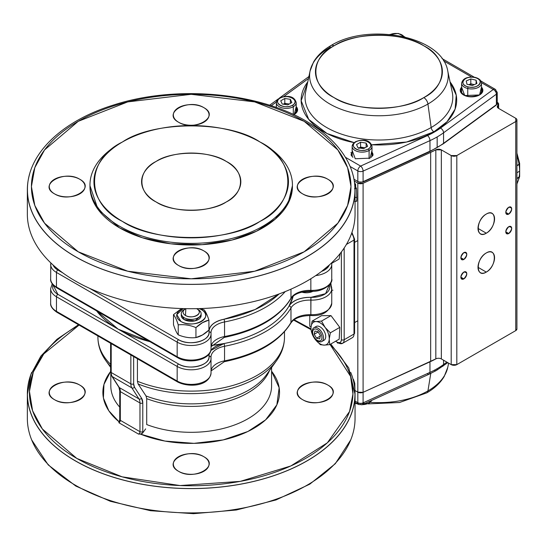 <?xml version="1.0" encoding="UTF-8"?>
<svg xmlns="http://www.w3.org/2000/svg" width="547" height="547" viewBox="0 0 547 547"><rect width="100%" height="100%" fill="white"/><g stroke="black" fill="none" stroke-linecap="round" stroke-linejoin="round"><path stroke-width="0.82" d="M226.287 161.44A49.62 28.649 180 0 1 240.824 181.7A49.62 28.649 180 0 1 210.192 208.168A49.62 28.649 180 0 1 156.114 201.959A49.62 28.649 180 0 1 141.577 181.7A49.62 28.649 180 0 1 172.209 155.232A49.62 28.649 180 0 1 226.287 161.44C210.363 150.5 172.038 150.5 156.114 161.44C137.167 170.637 137.167 192.763 156.114 201.959C172.031 212.892 210.363 212.892 226.287 201.959C245.234 192.763 245.234 170.637 226.287 161.44M140.312 434.065L142.507 433.224L142.781 431.679L142.781 402.961A1.983 1.149 180 0 1 139.97 402.961L120.319 391.618A11.911 6.879 120 0 0 119.308 387.577L138.959 398.92L131.868 387.898L112.217 376.555L119.308 387.577L138.959 398.92A11.911 6.879 -60 0 1 139.97 402.961L139.97 431.679L139.97 402.961L120.319 391.618L120.319 420.335L139.97 431.679A1.983 1.149 -60 0 1 138.569 434.113L140.312 434.065A88.327 50.994 180 0 0 247.559 431.645A88.327 50.994 180 0 0 271.585 371.249L279.161 387.734L276.857 404.828L265.61 419.857L247.88 431.494L223.162 439.918L193.987 443.35L164.934 441.067L140.312 434.065L138.569 434.113L118.918 422.769L119.007 421.758L108.839 410.811L103.417 398.038L103.944 384.459L110.617 371.495M54.515 399.672C37.531 390.674 64.184 375.283 79.78 385.088C96.764 394.086 70.105 409.484 54.515 399.672A17.866 10.311 180 0 1 49.285 392.384A17.866 10.311 180 0 1 60.314 382.852A17.866 10.311 180 0 1 79.78 385.088A17.866 10.311 180 0 1 85.011 392.384A17.866 10.311 180 0 1 73.982 401.908A17.866 10.311 180 0 1 54.515 399.672M302.621 399.672C285.637 390.674 312.296 375.283 327.885 385.088C344.87 394.086 318.21 409.484 302.621 399.672A17.866 10.311 180 0 1 297.39 392.384A17.866 10.311 180 0 1 308.419 382.852A17.866 10.311 180 0 1 327.885 385.088A17.866 10.311 180 0 1 333.116 392.384A17.866 10.311 180 0 1 322.087 401.908A17.866 10.311 180 0 1 302.621 399.672M178.568 471.295C161.584 462.297 188.236 446.899 203.833 456.711C220.817 465.709 194.158 481.1 178.568 471.295A17.866 10.311 180 0 1 173.337 464A17.866 10.311 180 0 1 184.366 454.475A17.866 10.311 180 0 1 203.833 456.711A17.866 10.311 180 0 1 209.063 464A17.866 10.311 180 0 1 198.035 473.531A17.866 10.311 180 0 1 178.568 471.295M76.812 458.42L122.131 476.834L180.066 485.551L240.29 481.374L290.84 465.955L327.366 442.803L349.54 411.494L352.945 393.97L350.572 376.363L330.039 344.453A161.768 93.393 180 0 1 290.655 466.037A161.768 93.393 180 0 1 76.812 458.42A161.768 93.393 180 0 1 79.062 325.068L43.767 353.95L33.326 372.008L29.442 391.351L32.601 410.77L42.399 429.019L76.812 458.42M311.086 329.677L293.616 320.084A161.768 93.393 180 0 1 305.588 326.34A161.768 93.393 180 0 1 311.086 329.677M54.515 193.85C70.105 203.662 96.764 188.271 79.78 179.266C64.184 169.461 37.531 184.852 54.515 193.85A17.866 10.311 180 0 1 49.285 186.561A17.866 10.311 180 0 1 60.314 177.03A17.866 10.311 180 0 1 79.78 179.266A17.866 10.311 180 0 1 85.011 186.561A17.866 10.311 180 0 1 73.982 196.086A17.866 10.311 180 0 1 54.515 193.85M178.568 122.234C194.158 132.039 220.817 116.648 203.833 107.643C188.243 97.838 161.584 113.229 178.568 122.234A17.866 10.311 180 0 1 173.337 114.938A17.866 10.311 180 0 1 184.366 105.414A17.866 10.311 180 0 1 203.833 107.643A17.866 10.311 180 0 1 209.063 114.938A17.866 10.311 180 0 1 198.035 124.47A17.866 10.311 180 0 1 178.568 122.234M302.621 193.85C318.21 203.662 344.87 188.271 327.885 179.266C312.296 169.461 285.637 184.852 302.621 193.85A17.866 10.311 180 0 1 297.39 186.561A17.866 10.311 180 0 1 308.419 177.03A17.866 10.311 180 0 1 327.885 179.266A17.866 10.311 180 0 1 333.116 186.561A17.866 10.311 180 0 1 322.087 196.086A17.866 10.311 180 0 1 302.621 193.85M178.568 265.473C194.158 275.285 220.817 259.893 203.833 250.888C188.243 241.083 161.584 256.475 178.568 265.473A17.866 10.311 180 0 1 173.337 258.184A17.866 10.311 180 0 1 184.366 248.653A17.866 10.311 180 0 1 203.833 250.888A17.866 10.311 180 0 1 209.063 258.184A17.866 10.311 180 0 1 198.035 267.709A17.866 10.311 180 0 1 178.568 265.473M89.981 185.748L98.029 209.405L119.622 227.887L142.329 237.74L170.801 243.805L202.151 244.659L232.01 240.044L256.536 231.203L275.168 219.203L288.037 203.587L292.419 185.748M78.221 251.791L44.56 223.197L34.81 205.46L31.418 186.561L34.81 167.655L44.56 149.919L78.221 121.331L127.738 101.899L191.197 94.31L254.663 101.899L304.18 121.331L337.834 149.919L347.591 167.655L350.983 186.561L347.591 205.46L337.834 223.197L304.18 251.791L254.663 271.223L191.197 278.806L127.738 271.223L78.221 251.791A159.779 92.252 180 0 1 78.221 121.331A159.779 92.252 180 0 1 304.18 121.331A159.779 92.252 180 0 1 304.18 251.791A159.779 92.252 180 0 1 78.221 251.791M329.328 264.994L321.595 271.394A17.866 10.311 180 0 0 329.328 264.994M211.005 333.226A19.849 11.46 180 0 1 210.992 332.822A19.849 11.46 180 0 1 224.55 321.951A105.195 60.738 0 0 0 285.233 291.578A105.195 60.738 180 0 1 224.55 321.951A1.983 0.513 -100.9 0 0 223.921 319.243A103.212 59.589 180 0 0 279.134 293.93L255.1 309.527L223.921 319.243C214.116 321.547 209.159 325.759 209.036 331.872C210.725 340.918 189.098 346.483 178.568 339.708L89.462 288.262L178.568 339.708A1.983 1.149 120 0 0 177.166 342.142L56.464 272.454L56.464 287.038L177.166 356.726L177.166 342.142L177.166 356.726A19.849 11.46 0 0 0 198.793 359.208A19.849 11.46 0 0 0 211.046 348.624A19.849 11.46 180 0 1 198.793 359.208A19.849 11.46 180 0 1 177.166 356.726L56.464 287.038L56.464 272.454A19.849 11.46 180 0 1 50.652 264.351A19.849 11.46 0 0 0 56.464 272.454L177.166 342.142A1.983 1.149 -60 0 1 178.568 339.708A17.866 10.311 180 0 0 198.472 341.834A17.866 10.311 180 0 0 209.036 331.872A1.983 1.62 -5.3 0 1 211.012 333.308A1.983 1.62 174.7 0 0 209.036 331.872A21.832 12.608 0 0 1 223.921 319.243A1.983 0.513 79.1 0 1 224.55 321.951L224.55 336.542A105.195 60.738 0 0 0 290.97 298.19L290.97 289.151L290.97 298.19A105.195 60.738 180 0 1 224.55 336.542A19.849 11.46 0 0 0 211.046 346.545A19.849 11.46 0 0 1 224.55 336.542A1.983 0.513 79.1 0 1 224.297 337.403A1.983 0.513 79.1 0 1 223.921 337.075M62.768 272.85L57.866 270.02L53.073 264.994A17.866 10.311 180 0 0 57.866 270.02A1.983 1.149 120 0 0 56.464 272.454A1.983 1.149 -60 0 1 57.866 270.02L62.768 272.85M122.425 221.405C85.298 203.388 85.291 160.011 122.425 141.994C153.639 120.552 228.762 120.552 259.969 141.994C297.103 160.011 297.103 203.381 259.969 221.405C228.762 242.841 153.639 242.841 122.425 221.405A97.257 56.15 180 0 1 122.425 141.994A97.257 56.15 180 0 1 259.969 141.994A97.257 56.15 180 0 1 259.975 141.994A97.257 56.15 180 0 1 259.969 221.405A97.257 56.15 180 0 1 122.425 221.405M330.826 282.717L331.749 290.683M309.793 315.51L309.793 326.34L311.031 327.051M337.164 342.142A1.983 1.149 120 0 0 337.574 343.051L342.538 343.345A7.938 4.581 -120 0 0 344.179 339.708A7.938 4.581 60 0 1 342.538 343.345L352.364 337.67A7.938 4.581 -120 0 0 354.005 334.039L344.179 339.708L344.179 247.989L344.179 339.708A1.983 1.149 180 0 1 341.376 339.708A5.955 3.439 60 0 1 337.164 342.142L335.605 341.246L337.164 342.142C339.708 343.304 341.109 342.497 341.376 339.708L341.376 251.941L341.376 339.708A1.983 1.149 0 0 0 344.179 339.708L354.005 334.039L354.005 240.044L346.408 244.427L354.005 240.044L354.005 334.039A1.983 1.149 0 0 0 354.586 333.226L354.586 239.23A1.983 1.149 180 0 1 354.005 240.044A7.938 4.581 -120 0 0 351.618 233.364A7.938 4.581 60 0 1 354.005 240.044A1.983 1.149 0 0 0 354.586 239.23A1.983 1.149 180 0 0 354.005 238.424M266.341 374.886L266.341 374.893A81.346 46.967 0 0 1 146.015 395.953L146.705 398.647A80.388 46.413 180 0 0 269.5 370.49A80.388 46.413 180 0 1 146.705 398.647L146.015 395.953L138.111 383.96L137.427 381.266L137.427 358.764L137.427 381.266A93.291 53.859 0 0 0 234.13 385.074A93.291 53.859 0 0 0 284.488 337.26A93.291 53.859 180 0 1 234.13 385.074A93.291 53.859 180 0 1 137.427 381.266L138.111 383.96L146.015 395.953A81.346 46.967 0 0 0 266.341 374.893L276.488 360.76A92.327 53.305 180 0 1 138.111 383.96A92.327 53.305 0 0 0 276.488 360.76C281.739 353.471 284.406 345.636 284.488 337.26L284.488 331.797M110.617 367.317L105.913 360.76A92.327 53.305 0 0 0 110.617 366.367A92.327 53.305 180 0 1 105.913 360.76C100.662 353.471 97.995 345.636 97.913 337.26A93.291 53.859 0 0 0 110.617 364.398A93.291 53.859 180 0 1 97.913 337.26L97.913 335.947M110.815 385.902A80.388 46.413 0 0 0 119.738 407.159A80.388 46.413 0 0 1 110.815 385.902L110.815 373.697M271.585 385.902A80.388 46.413 0 0 1 229.179 426.804A80.388 46.413 0 0 1 146.705 424.554L146.705 398.647L146.705 424.554A80.388 46.413 0 0 0 229.179 426.804A80.388 46.413 0 0 0 271.585 385.902L271.585 367.591M75.411 256.652A163.751 94.542 0 0 0 253.863 277.144A163.751 94.542 0 0 0 354.948 189.802C354.928 180.36 352.658 171.163 348.145 162.206C339.94 146.288 325.95 132.6 306.17 121.133C256.926 91.855 174.602 85.072 113.386 105.065C61.804 120.976 27.035 154.227 27.453 189.802A163.751 94.542 0 0 0 75.411 256.652M141.386 433.853L142.507 433.224L145.659 428.889M119.219 421.238L119.007 421.758A88.327 50.994 180 0 1 110.617 371.502M118.22 329.178A103.212 59.589 0 0 0 149.885 341.643L118.22 329.178L178.568 364.022C189.098 370.798 210.732 365.232 209.036 356.179L209.186 353.902A21.832 12.608 0 0 0 209.036 356.179A17.866 10.311 180 0 1 198.472 366.148A17.866 10.311 180 0 1 178.568 364.022L57.866 294.334L118.22 329.178L96.621 310.894A103.212 59.589 0 0 0 118.22 329.178M211.005 357.54A19.849 11.46 180 0 1 210.992 357.129A19.849 11.46 180 0 1 224.55 346.265A105.195 60.738 0 0 0 290.97 307.913A1.983 1.538 -149.9 0 0 289.089 305.93A103.212 59.589 180 0 1 223.921 343.557A21.832 12.608 0 0 0 210.834 350.463L223.921 343.557L211.34 345.485A103.212 59.589 0 0 0 293.213 296.091L289.089 305.93C293.083 300.269 300.371 297.404 310.956 297.336L325.568 293.677L329.362 284.864A17.866 10.311 180 0 1 310.956 297.336L310.846 314.689A19.849 11.46 0 0 0 331.749 303.243A19.849 11.46 180 0 1 310.846 314.689A19.849 11.46 0 0 0 290.97 322.498L290.97 307.913A105.195 60.738 180 0 1 224.55 346.265L224.55 360.849A105.195 60.738 0 0 0 290.97 322.498L290.97 307.913A19.849 11.46 180 0 1 310.846 300.105L310.846 314.689A19.849 11.46 0 0 0 290.97 322.498A105.195 60.738 180 0 1 224.55 360.849A19.849 11.46 0 0 0 211.046 370.859A19.849 11.46 0 0 1 224.55 360.849A1.983 0.513 79.1 0 1 224.297 361.711A1.983 0.513 79.1 0 1 223.921 361.382M122.425 141.994L119.622 143.615A101.229 58.44 0 0 0 119.622 226.267A101.229 58.44 0 0 0 262.779 226.267A101.229 58.44 0 0 0 262.779 143.615L262.779 143.615A101.229 58.44 180 0 1 292.426 184.941A101.229 58.44 180 0 1 229.938 238.936A101.229 58.44 180 0 1 119.622 226.267A101.229 58.44 180 0 1 89.975 184.941A101.229 58.44 180 0 1 121.051 142.808M259.975 141.994L262.779 143.615L259.975 141.994M78.488 324.74L56.95 339.297L40.84 356.138L30.844 374.627L27.453 394.004A163.751 94.542 0 0 0 75.411 460.854A163.751 94.542 0 0 0 253.863 481.346A163.751 94.542 0 0 0 354.948 394.004L348.76 367.953L330.778 344.029M177.166 366.449L56.464 296.761L56.464 311.352L177.166 381.033L177.166 366.449L177.166 381.033A19.849 11.46 0 0 0 198.793 383.522A19.849 11.46 0 0 0 211.046 372.931A19.849 11.46 180 0 1 198.793 383.522A19.849 11.46 180 0 1 177.166 381.033L56.464 311.352L56.464 296.761A19.849 11.46 180 0 1 50.652 288.659A19.849 11.46 0 0 0 56.464 296.761L177.166 366.449A1.983 1.149 -60 0 1 178.568 364.022A1.983 1.149 120 0 0 177.166 366.449A19.849 11.46 0 0 0 198.793 368.931A19.849 11.46 0 0 0 211.046 358.347A19.849 11.46 180 0 1 198.793 368.931A19.849 11.46 180 0 1 177.166 366.449M301.766 292.139A9.921 5.73 0 0 0 313.089 291.216L301.766 292.139M53.038 284.864L57.866 294.334A1.983 1.149 120 0 0 56.464 296.761A1.983 1.149 -60 0 1 57.866 294.334A17.866 10.311 180 0 1 53.038 284.864M118.22 322.696L57.866 287.852A1.983 1.149 -60 0 1 56.874 287.948A1.983 1.149 -60 0 1 56.464 287.038A1.983 1.149 120 0 0 56.874 287.948L177.577 357.635A1.983 1.149 -60 0 1 177.166 356.726A1.983 1.149 120 0 0 177.577 357.635C188.838 364.582 211.306 359.933 211.046 348.624L211.046 334.039A19.849 11.46 180 0 1 198.793 344.624A19.849 11.46 180 0 1 177.166 342.142A19.849 11.46 0 0 0 198.793 344.624A19.849 11.46 0 0 0 211.046 334.039A19.849 11.46 0 0 0 211.019 333.431A19.849 11.46 180 0 1 211.046 334.039L211.012 333.308A1.983 1.62 -5.3 0 1 211.019 333.431A1.983 1.62 174.7 0 0 211.012 333.308L210.992 332.822A19.849 11.46 180 0 1 224.55 321.951L224.55 336.542A1.983 0.513 -100.9 0 1 224.297 337.403C256.68 330.73 278.847 317.869 290.806 298.819A1.983 1.538 -149.9 0 0 290.97 298.19A1.983 1.538 30.1 0 1 290.806 298.819C294.136 293.917 300.829 291.38 310.894 291.223L310.846 290.382A19.849 11.46 0 0 0 331.749 278.936A19.849 11.46 180 0 1 310.846 290.382A19.849 11.46 0 0 0 290.97 298.19A19.849 11.46 0 0 1 310.846 290.382L310.894 291.223C323.366 292.385 333.41 282.997 331.749 278.936L331.749 264.351A19.849 11.46 180 0 1 315.722 275.599A19.849 11.46 0 0 0 331.749 264.351L331.612 262.868M89.975 184.941L89.975 186.561A101.229 58.44 0 0 0 119.622 227.887A101.229 58.44 0 0 0 229.938 240.557A101.229 58.44 0 0 0 292.426 186.561L292.426 184.941M130.849 383.857L130.849 354.969L130.849 383.857L111.198 372.514L130.849 383.857A1.983 1.149 0 0 0 133.653 383.857L133.653 356.589L133.653 383.857A1.983 1.149 180 0 1 130.849 383.857A11.911 6.879 120 0 0 131.868 387.898A11.911 6.879 -60 0 1 130.849 383.857M110.617 343.284L110.617 371.7L111.779 376.145A1.983 1.552 -32.8 0 0 112.217 376.555A1.983 1.552 147.2 0 1 111.779 376.145L118.87 387.167L119.738 390.811A1.983 1.149 0 0 0 120.319 391.618A1.983 1.149 180 0 1 119.738 390.811L119.738 419.528L118.918 422.769A1.983 1.149 120 0 0 120.319 420.335L139.97 431.679A1.983 1.149 -60 0 1 138.569 434.113L118.918 422.769A1.983 1.149 120 0 0 120.319 420.335A1.983 1.149 180 0 1 119.738 419.528A1.983 1.149 0 0 0 120.319 420.335L120.319 391.618A11.911 6.879 120 0 0 119.308 387.577A1.983 1.552 147.2 0 1 118.87 387.167A1.983 1.552 -32.8 0 0 119.308 387.577L112.217 376.555A11.911 6.879 -60 0 1 111.198 372.514A1.983 1.149 180 0 1 110.617 371.7A1.983 1.149 0 0 0 111.198 372.514L111.198 343.625L111.198 372.514A11.911 6.879 120 0 0 112.217 376.555L131.868 387.898L138.959 398.92A1.983 1.552 -32.8 0 0 141.591 398.243L134.5 387.228L133.653 383.857A9.921 5.73 -60 0 0 134.5 387.228A1.983 1.552 147.2 0 1 131.868 387.898A1.983 1.552 -32.8 0 0 134.5 387.228L141.591 398.243A1.983 1.552 147.2 0 1 138.959 398.92A11.911 6.879 -60 0 1 139.97 402.961A1.983 1.149 0 0 0 142.781 402.961L141.591 398.243A13.894 8.02 120 0 1 142.781 402.961L142.781 431.679A1.983 1.149 180 0 1 139.97 431.679A1.983 1.149 0 0 0 142.781 431.679A3.973 2.291 120 0 1 142.507 433.224M211.019 357.738A19.849 11.46 180 0 1 211.046 358.347A19.849 11.46 0 0 0 211.019 357.738A1.983 1.62 174.7 0 0 211.012 357.615A1.983 1.62 174.7 0 0 209.036 356.179A1.983 1.62 -5.3 0 1 211.012 357.615A1.983 1.62 -5.3 0 1 211.019 357.738M330.039 284.009A19.849 11.46 180 0 1 331.749 288.659A19.849 11.46 180 0 1 310.846 300.105A19.849 11.46 0 0 0 331.749 288.659L331.749 303.243C329.048 312.077 322.094 316.173 310.894 315.53C300.829 315.694 294.136 318.224 290.806 323.133A1.983 1.538 -149.9 0 0 290.97 322.498A1.983 1.538 30.1 0 1 290.806 323.133C278.847 342.176 256.68 355.037 224.297 361.711A1.983 0.513 -100.9 0 0 224.55 360.849L224.55 346.265A1.983 0.513 -100.9 0 0 223.921 343.557A1.983 0.513 79.1 0 1 224.55 346.265A19.849 11.46 180 0 0 210.992 357.129L211.046 372.931C209.077 386.681 188.318 387.57 177.577 381.943A1.983 1.149 -60 0 1 177.166 381.033A1.983 1.149 120 0 0 177.577 381.943L56.874 312.255A1.983 1.149 -60 0 1 56.464 311.352A1.983 1.149 120 0 0 56.874 312.255C52.321 309.062 50.242 306.06 50.652 303.243A19.849 11.46 0 0 0 56.464 311.352A19.849 11.46 180 0 1 50.652 303.243L50.652 288.659L52.211 283.797M56.874 287.948C52.321 284.755 50.242 281.746 50.652 278.936A19.849 11.46 0 0 0 56.464 287.038A19.849 11.46 180 0 1 50.652 278.936L50.789 262.868M331.585 262.888A19.849 11.46 180 0 1 331.749 264.351M310.846 278.738L310.846 290.382L310.846 278.738M178.568 381.847A1.983 1.149 -60 0 1 177.577 381.943M178.568 357.533A1.983 1.149 -60 0 1 177.577 357.635M181.413 314.607L184.182 319.612L195.142 320.822L201.125 315.557L201.125 313.65A9.921 5.73 180 0 1 194.999 318.942A9.921 5.73 180 0 1 184.182 317.704A9.921 5.73 0 0 0 198.219 317.704A9.921 5.73 0 0 0 198.219 309.602A9.921 5.73 0 0 0 198.212 309.595A9.921 5.73 0 0 0 198.205 309.588A9.921 5.73 180 0 1 201.125 313.65M180.954 321.479L176.797 314.634L183.177 308.597A14.489 8.362 180 0 0 180.954 309.65A14.489 8.362 180 0 0 180.954 321.479A14.489 8.362 180 0 0 201.446 321.479A14.489 8.362 180 0 0 199.224 308.597L201.446 309.65C215.224 316.945 193.604 329.431 180.954 321.479M182.26 308.57L179.97 309.732L173.488 314.634C175.074 316.487 176.654 319.899 178.233 324.863C184.141 324.221 190.041 325.13 195.942 327.598L202.431 322.703L208.913 320.111C207.327 315.154 205.747 311.742 204.168 309.889L200.428 308.556L204.168 309.889C205.747 311.742 207.327 315.147 208.913 320.111C204.592 321.055 200.27 323.55 195.942 327.598C190.041 325.13 184.141 324.214 178.233 324.863C176.654 319.892 175.074 316.487 173.488 314.634L173.488 324.624C175.074 329.588 176.654 332.993 178.233 334.846L178.233 324.863L178.233 334.846C184.141 337.321 190.041 338.231 195.942 337.588L195.942 327.598L195.942 337.588C200.264 336.651 204.592 334.155 208.913 330.101L208.913 320.111L208.913 330.101L202.431 335.003L195.942 337.588C190.041 338.231 184.141 337.314 178.233 334.846C176.654 332.993 175.074 329.588 173.488 324.624M196.927 308.857L196.564 308.658A8.096 4.677 180 0 1 196.92 308.85A8.096 4.677 180 0 1 196.927 315.469A8.096 4.677 180 0 1 185.474 315.469C192.537 319.913 204.626 312.932 196.927 308.857A8.096 4.677 180 0 1 196.927 308.857L198.212 309.595A9.921 5.73 180 0 1 198.219 309.602M185.836 308.658L185.474 315.469A8.096 4.677 180 0 1 185.481 308.85A8.096 4.677 180 0 1 185.836 308.658M342.538 343.345A7.938 4.581 60 0 1 338.566 342.955M185.481 308.85L184.189 309.595A9.921 5.73 0 0 0 184.182 317.704A9.921 5.73 180 0 1 181.276 313.65A9.921 5.73 180 0 1 184.9 309.226M181.276 313.65L181.276 315.564A9.921 5.73 0 0 0 184.182 319.612A9.921 5.73 0 0 0 194.999 320.857A9.921 5.73 0 0 0 201.125 315.564M211.019 348.015A19.849 11.46 180 0 1 211.046 348.624M211.019 372.322A19.849 11.46 180 0 1 211.046 372.931M57.866 312.159A1.983 1.149 -60 0 1 56.874 312.255M310.956 315.168L310.894 315.53M310.846 300.105L310.956 297.336A21.832 12.608 0 0 0 289.089 305.93A1.983 1.538 30.1 0 1 290.97 307.913A19.849 11.46 180 0 1 310.846 300.105M310.956 290.854L310.894 291.223M331.749 290.19L332.911 290.211M29.531 174.411A163.847 94.597 0 0 0 27.35 189.802A163.847 94.597 0 0 0 144.627 280.495A163.847 94.597 0 0 0 328.576 241.364A163.847 94.597 0 0 0 355.051 189.802A163.847 94.597 0 0 0 352.863 174.411M27.35 189.802L27.35 214.109A163.847 94.597 0 0 0 144.627 304.809A163.847 94.597 0 0 0 328.576 265.671A163.847 94.597 0 0 0 355.051 214.109L355.051 189.802M353.923 178.719L354.025 179.245M354.989 187.231L355.659 187.177A165.837 95.746 180 0 1 355.817 187.888M354.948 186.5L355.495 186.459L355.495 183.84L354.729 183.901M354.668 183.368A165.837 95.746 180 0 1 354.825 183.895M355.208 186.479A165.837 95.746 180 0 1 355.393 187.197M355.495 183.84A165.837 95.746 180 0 1 355.659 184.558L355.659 187.177M356.459 200.551C356.726 201.877 356.835 200.824 356.794 197.378L354.812 197.44M356.794 197.378L356.459 188.626L354.483 188.722M356.459 188.626L356.247 187.86L355.017 187.929M350.702 372.35A163.847 94.597 180 0 1 355.051 394.004L355.051 418.311A163.847 94.597 180 0 1 245.07 507.65A163.847 94.597 180 0 1 27.35 418.311L27.35 394.004A163.847 94.597 180 0 1 31.699 372.35M355.051 394.004A163.847 94.597 180 0 1 245.07 483.343A163.847 94.597 180 0 1 27.35 394.004M355.051 394.216L355.051 397.724M351.837 375.358L352.234 376.268M353.088 379.42L353.451 379.379L354.777 383.44L355.051 393.922M354.039 383.515L354.777 383.44M352.965 378.955L353.451 379.379M331.687 263.346L339.092 259.066L340.241 253.411M324.214 345.123A12.902 7.446 -120 0 0 329.219 339.208L329.732 344.637L324.214 345.123L320.323 344.672L315.106 339.263A12.902 7.446 -120 0 0 324.214 345.123M325.116 327.427L330.333 332.836L329.219 339.208A12.902 7.446 -120 0 0 325.116 327.427A12.902 7.446 -120 0 0 316.009 321.568A12.902 7.446 -120 0 0 311.004 327.489L312.118 321.116L316.009 321.568L321.527 321.082L325.116 327.427M321.527 321.082L330.983 315.619L321.574 315.66L312.118 321.116M330.983 315.619L339.79 327.38L330.333 332.836M339.79 327.38L339.188 339.174L329.732 344.637M311.763 332.774L315.106 339.263A12.902 7.446 -120 0 1 311.004 327.489M322.792 340.59A7.938 4.581 -120 0 0 323.188 329.704A7.938 4.581 -120 0 0 315.181 327.4M312.863 333.971A6.571 3.795 -120 0 0 318.662 340.884A6.571 3.795 -120 0 0 321.745 335.961A6.571 3.795 -120 0 0 315.94 329.055A6.571 3.795 -120 0 0 312.863 333.971M312.494 333.444A7.938 4.581 -120 0 0 321.834 341.519A7.938 4.581 -120 0 0 323.229 335.844A7.938 4.581 -120 0 0 313.889 327.769A7.938 4.581 -120 0 0 312.494 333.444M320.316 336.036L316.576 338.196L319.674 338.887L320.398 335.66L318.033 331.742L314.928 331.044L314.204 334.272L318.176 331.981M316.576 338.196L314.204 334.272M516.922 328.945L515.759 330.593L515.759 121.537A3.973 2.291 180 0 0 516.922 119.916A3.973 2.291 180 0 0 515.759 118.296L498.426 108.285A3.973 2.291 180 0 1 497.264 106.665A3.973 2.291 180 0 1 497.948 105.373A3.973 2.291 180 0 0 498.632 104.087A3.973 2.291 180 0 0 497.469 102.467L498.426 108.285L515.759 118.296L515.759 330.593L456.813 364.63L456.813 155.567L515.759 121.537L456.813 155.567L451.2 155.567L441.34 149.871L435.822 149.816L430.667 152.381L430.667 361.444L363.092 392.329L363.092 183.266L430.667 152.381L363.092 183.266L357.82 183.095L357.82 392.151L354.982 390.517L357.827 392.158L357.827 402.688L355.051 401.088L357.827 402.688A3.973 2.291 -0 0 0 363.092 402.865L363.092 392.336L357.82 392.151L354.982 390.517M354.353 181.091L357.82 183.095L354.353 181.091M486.283 252.967C475.61 258.601 475.61 278.785 486.283 272.091C496.963 266.451 496.963 246.273 486.283 252.967A11.713 6.762 -60 0 1 492.143 252.386A11.713 6.762 -60 0 1 493.934 261.774A11.713 6.762 -60 0 1 486.283 272.091A11.713 6.762 -60 0 1 480.43 272.673A11.713 6.762 -60 0 1 478.003 267.312A11.713 6.762 -60 0 1 486.283 252.967M486.283 214.068C475.61 219.709 475.61 239.887 486.283 233.193C496.963 227.559 496.963 207.381 486.283 214.068A11.713 6.762 -60 0 1 492.143 213.494A11.713 6.762 -60 0 1 493.934 222.875A11.713 6.762 -60 0 1 486.283 233.193L478.003 228.414A11.713 6.762 -60 0 1 486.283 214.068M463.829 272.091C460.027 276.556 460.027 278.82 463.829 278.895C467.63 274.43 467.63 272.167 463.829 272.091A4.171 2.407 -60 0 1 465.914 271.886A4.171 2.407 -60 0 1 466.55 275.223A4.171 2.407 -60 0 1 463.829 278.895L460.882 277.192A4.171 2.407 -60 0 1 463.829 272.091M463.829 252.646C460.027 257.104 460.027 259.374 463.829 259.449C467.63 254.984 467.63 252.714 463.829 252.646A4.171 2.407 -60 0 1 465.914 252.434A4.171 2.407 -60 0 1 466.55 255.777A4.171 2.407 -60 0 1 463.829 259.449L460.882 257.746A4.171 2.407 -60 0 1 463.829 252.646M508.744 226.711C504.943 231.176 504.943 233.446 508.744 233.521C512.546 229.056 512.546 226.786 508.744 226.711A4.171 2.407 -60 0 1 510.83 226.506A4.171 2.407 -60 0 1 511.466 229.849A4.171 2.407 -60 0 1 508.744 233.521A4.171 2.407 -60 0 1 506.659 233.726A4.171 2.407 -60 0 1 505.797 231.819A4.171 2.407 -60 0 1 508.744 226.711M508.744 207.265C504.943 211.73 504.943 214 508.744 214.075C512.546 209.61 512.546 207.34 508.744 207.265A4.171 2.407 -60 0 1 510.83 207.06A4.171 2.407 -60 0 1 511.466 210.397A4.171 2.407 -60 0 1 508.744 214.075A4.171 2.407 -60 0 1 506.659 214.28A4.171 2.407 -60 0 1 505.797 212.373A4.171 2.407 -60 0 1 508.744 207.265M516.922 119.916L516.922 328.973A3.973 2.291 -0 0 1 515.759 330.593L456.813 364.63L451.2 364.63L441.34 358.935L441.34 149.871L451.2 155.567L451.2 364.63L441.34 358.935A3.973 2.291 -0 0 0 435.822 358.88L363.092 392.329L363.092 183.266A3.973 2.291 180 0 1 357.82 183.095L357.82 392.151A3.973 2.291 -0 0 0 363.092 392.329L429.969 361.841L429.969 372.377L363.092 402.865A3.973 2.01 65.5 0 1 362.278 404.684A3.973 2.01 65.5 0 1 360.63 404.308M435.822 358.88L435.822 149.816A83.363 48.129 180 0 1 430.667 152.381L430.667 361.444A83.363 48.129 -0 0 0 435.822 358.88L435.822 149.816A3.973 2.291 180 0 1 441.34 149.871L441.34 358.935M456.813 155.567A3.973 2.291 180 0 1 451.2 155.567L451.2 364.63A3.973 2.291 -0 0 0 456.813 364.63L456.813 155.567M497.948 105.373L497.948 107.95L497.948 105.373M478.003 267.312L486.283 272.091L478.003 267.312M478.003 228.414L486.283 233.193A11.713 6.762 -60 0 1 480.43 233.774A11.713 6.762 -60 0 1 478.003 228.414M460.882 257.746L463.829 259.449A4.171 2.407 -60 0 1 461.743 259.654A4.171 2.407 -60 0 1 460.882 257.746M460.882 277.192L463.829 278.895A4.171 2.407 -60 0 1 461.743 279.107A4.171 2.407 -60 0 1 460.882 277.192M505.797 212.373L508.744 214.075L505.797 212.373M505.797 231.819L508.744 233.521L505.797 231.819M423.788 97.605C403.426 111.595 354.408 111.595 334.046 97.605C309.821 85.852 309.821 57.551 334.046 45.791C354.408 31.808 403.426 31.808 423.788 45.791C448.014 57.551 448.02 85.852 423.788 97.605A5.955 3.439 60 0 1 427.939 104.039L431.152 127.519A73.866 42.645 -0 0 0 452.239 92.197A73.866 42.645 -0 0 1 431.152 127.519L427.939 104.039A69.325 40.027 180 0 1 348.548 111.718A69.325 40.027 180 0 1 310.101 70.891A69.325 40.027 180 0 1 329.896 47.439A5.955 3.439 60 0 1 331.072 45.497A5.955 3.439 60 0 1 334.046 45.791A63.459 36.635 180 0 1 423.788 45.791A63.459 36.635 180 0 1 423.788 97.605A63.459 36.635 180 0 1 334.046 97.605A63.459 36.635 180 0 1 334.046 45.791A5.955 3.439 -120 0 0 331.072 45.497C323.243 49.996 317.41 55.493 313.561 62.002L310.101 70.891A69.325 40.027 -0 0 0 348.548 111.718A69.325 40.027 -0 0 0 427.939 104.039A69.325 40.027 -0 0 0 447.733 70.891A69.325 40.027 180 0 1 427.939 104.039A5.955 3.439 -120 0 0 423.788 97.605M443.549 60.806L471.562 76.97L443.549 60.806M480.854 80.997L495.247 89.305A3.973 2.291 -60 0 1 496.067 91.123A3.973 2.291 180 0 1 497.23 92.744A3.973 2.291 180 0 1 496.382 94.166A3.973 2.544 53.8 0 0 493.264 89.503A3.973 2.291 -60 0 1 495.247 89.305A3.973 2.291 120 0 0 493.264 89.503L440.444 128.114A3.973 2.544 53.8 0 1 443.562 132.777L496.382 94.166L496.382 104.696L443.562 143.314L443.562 132.777L496.382 94.166A3.973 2.544 -126.2 0 0 493.264 89.503L481.442 82.679L493.264 89.503L440.444 128.114L427.508 135.581L360.63 166.076L345.417 157.297L360.63 166.076A3.973 2.01 65.5 0 1 363.092 171.115L429.969 140.62L429.969 151.157L363.092 181.652L363.092 171.115L429.969 140.62A3.973 2.01 -114.5 0 0 427.508 135.581L360.63 166.076A3.973 2.291 120 0 0 357.827 170.938L357.827 181.474L354.032 179.286M271.203 105.769L276.42 101.954L271.203 105.769M283.708 96.628L308.494 78.515L283.708 96.628M307.77 81.913L301.151 100.757L308.72 119.396L327.051 133.523L354.135 142.623A77.777 44.909 180 0 1 307.77 81.913M371.666 144.77L406.51 142.042L433.915 131.813L447.043 121.728L455.111 109.085L456.232 95.171L450.065 81.913A77.777 44.909 180 0 1 433.915 131.813A3.973 2.291 60 0 1 431.152 127.519A3.973 2.291 -120 0 0 433.915 131.813A77.777 44.909 180 0 1 371.666 144.77M352.152 150.404L355.263 158.753L370.073 158.158L372.001 150.404M276.365 106.651L275.804 107.328A11.316 6.53 -0 0 1 276.365 106.651M296.214 107.485A10.919 6.304 180 0 1 297.206 110.111A10.919 6.304 180 0 1 294.279 114.398A11.316 6.53 -0 0 1 293.78 114.679L294.286 114.405L296.214 106.651A11.316 6.53 -0 0 1 294.286 114.405L294.006 114.562M481.476 88.033A10.919 6.304 180 0 1 482.468 90.658A10.919 6.304 180 0 1 479.541 94.952A11.316 6.53 -0 0 1 464.765 95.561A11.316 6.53 -0 0 1 461.627 87.199L464.738 95.554L479.548 94.952L481.476 87.199A11.316 6.53 -0 0 1 479.548 94.952L479.268 95.11M305.595 92.197A73.866 42.645 -0 0 0 346.559 135.704A73.866 42.645 -0 0 0 431.152 127.519A73.866 42.645 -0 0 1 346.559 135.704A73.866 42.645 -0 0 1 305.595 92.197L310.101 70.891M350.894 152.538A67.411 38.919 -0 0 0 351.769 152.763M350.128 166.493L357.827 170.938A3.973 2.291 -60 0 1 360.63 166.076A3.973 2.01 -114.5 0 1 363.092 171.115A3.973 2.291 180 0 1 357.827 170.938L357.827 181.474A3.973 2.291 -0 0 0 363.092 181.652A0.991 0.499 65.5 0 1 362.887 182.103A0.991 0.499 65.5 0 1 362.476 182.014A0.991 0.499 -114.5 0 0 362.893 182.103A0.991 0.499 -114.5 0 0 363.092 181.652L363.092 171.115A3.973 2.291 -0 0 1 357.827 170.938L350.128 166.493M372.459 156.134L372.001 153.146A10.523 6.072 -0 0 1 372.459 156.134M352.152 153.146L351.694 156.134A10.523 6.072 -0 0 1 352.152 153.146M296.214 109.393L296.789 111.773A10.523 6.072 -0 0 0 296.214 109.393M429.764 151.608L443.371 143.758L496.184 105.147L497.23 103.28A3.973 2.291 180 0 1 496.382 104.696A3.973 2.291 -0 0 0 497.23 103.28L497.23 92.744A3.973 2.291 -0 0 1 496.382 94.166L496.382 104.696A0.991 0.636 53.8 0 1 496.184 105.147A0.991 0.636 -126.2 0 0 496.382 104.696L443.562 143.314A0.991 0.636 53.8 0 1 443.371 143.758A0.991 0.636 -126.2 0 0 443.562 143.314L443.562 132.777A82.371 47.555 180 0 1 437.162 136.928A82.371 47.555 180 0 1 429.969 140.62L429.969 151.157L363.092 181.652A3.973 2.291 180 0 1 357.827 181.474A0.991 0.574 120 0 0 358.032 181.925L362.887 182.103L429.764 151.608A0.991 0.499 -114.5 0 0 429.969 151.157A82.371 47.555 -0 0 0 437.162 147.464L437.162 136.928L437.162 147.464A82.371 47.555 -0 0 0 443.562 143.314A82.371 47.555 180 0 1 429.969 151.157A0.991 0.499 65.5 0 1 429.771 151.608A0.991 0.499 65.5 0 1 429.354 151.519M443.562 132.777A3.973 2.544 -126.2 0 0 440.444 128.114A78.399 45.264 180 0 1 427.508 135.581A3.973 2.01 65.5 0 1 429.969 140.62A82.371 47.555 -0 0 0 443.562 132.777M297.206 110.111L294.286 114.405M463.692 95.034A10.919 6.304 180 0 1 460.636 90.658A10.919 6.304 180 0 1 461.627 88.033M482.468 90.658L479.548 94.952M351.195 155.321A10.919 6.304 180 0 1 351.16 154.835A10.919 6.304 180 0 1 352.152 152.21M372.001 152.21A10.919 6.304 180 0 1 372.992 154.835A10.919 6.304 180 0 1 372.958 155.321L372.992 154.835M296.214 108.456A10.919 6.304 180 0 1 297.171 110.583M430.776 373.43L427.939 390.914A69.325 40.027 -0 0 0 447.733 367.468A69.325 40.027 180 0 1 427.939 390.914L430.776 373.43M370.415 402.339A69.325 40.027 -0 0 0 427.939 390.914A69.325 40.027 180 0 1 370.415 402.339M448.643 363.153L447.733 367.468L444.185 376.514C440.335 382.948 434.523 388.397 426.769 392.855A5.955 3.439 -120 0 0 427.939 390.914A5.955 3.439 60 0 1 426.769 392.855L399.556 402.503L368.124 403.877M447.788 362.661L436.342 370.497A3.973 2.291 -120 0 0 437.162 368.678A82.371 47.555 180 0 1 429.969 372.377L363.092 402.865L363.092 392.336A0.991 0.499 65.5 0 1 363.092 392.336L429.969 361.841A82.371 47.555 -0 0 0 436.137 358.729A82.371 47.555 180 0 1 429.969 361.841L429.969 372.377A3.973 2.01 65.5 0 1 429.156 374.189A3.973 2.01 -114.5 0 0 429.969 372.377A82.371 47.555 -0 0 0 443.562 364.528L446.851 362.121L443.562 364.528L443.562 360.22L443.562 364.528A3.973 2.544 53.8 0 1 442.79 366.312A3.973 2.544 -126.2 0 0 443.562 364.528A82.371 47.555 180 0 1 437.162 368.678A3.973 2.291 60 0 1 436.342 370.497A3.973 2.291 60 0 1 434.359 370.298M355.051 402.428L358.647 404.507A3.973 2.291 -60 0 1 357.827 402.688A3.973 2.291 120 0 0 358.647 404.507L362.278 404.684A3.973 2.01 -114.5 0 0 363.092 402.865A3.973 2.291 180 0 1 357.827 402.688L357.827 392.158A3.973 2.291 -0 0 0 363.092 392.336A3.973 2.291 180 0 1 357.827 392.158M362.278 404.684L429.156 374.189A3.973 2.01 65.5 0 1 427.508 373.82M403.987 36.779L390.312 34.536A8.731 5.039 180 0 1 403.987 36.779M295.729 113.167A9.921 5.73 -0 0 0 296.214 111.403L296.214 102.651A9.921 5.73 180 0 1 293.301 106.706L293.301 114.453L293.301 106.706A9.921 5.73 180 0 1 282.491 107.95A9.921 5.73 180 0 1 276.365 102.651A9.921 5.73 180 0 1 279.271 98.604A1.19 0.691 60 0 1 279.517 98.057A1.19 0.691 60 0 1 280.112 98.118C271.797 102.515 284.843 110.043 292.46 105.25C300.775 100.846 287.729 93.318 280.112 98.118A1.19 0.691 -120 0 0 279.517 98.057L277.028 100.368L276.365 102.651A9.921 5.73 -0 0 0 282.491 107.95A9.921 5.73 -0 0 0 293.301 106.706A1.19 0.691 -120 0 0 292.46 105.25A8.731 5.039 180 0 1 280.112 105.25A8.731 5.039 180 0 1 280.112 98.118A8.731 5.039 180 0 1 292.46 98.118A8.731 5.039 180 0 1 292.46 105.25A1.19 0.691 60 0 1 293.301 106.706A9.921 5.73 -0 0 0 296.214 102.651C293.951 94.467 284.741 95.944 279.517 98.057M289.267 104.026L284.796 103.335L284.796 98.474L290.354 99.335L291.845 102.542L287.777 104.887L282.218 104.033L280.727 100.819L284.796 98.474L290.354 99.335L291.845 102.542L287.777 104.887L282.218 104.033L280.727 100.819L284.796 98.474L284.796 103.335L283.305 104.197M283.373 104.21A4.985 2.879 180 0 1 289.055 104.149M290.354 99.335L290.354 103.404L290.354 99.335M467.747 88.498A9.921 5.73 180 0 1 461.627 83.206A9.921 5.73 -0 0 0 467.747 88.498L467.747 96.409L467.747 88.498A9.921 5.73 -0 0 0 481.476 83.206A9.921 5.73 180 0 1 478.57 87.26A9.921 5.73 180 0 1 467.747 88.498A1.19 0.376 -76.5 0 1 468.198 86.891C478.413 89.646 485.49 79.807 474.899 77.578C464.683 74.823 457.607 84.655 468.198 86.891A1.19 0.376 103.5 0 0 467.747 88.498M480.991 93.722A9.921 5.73 -0 0 0 481.476 91.958L481.476 83.206C481.271 80.416 479.172 78.481 475.179 77.394A1.19 0.376 103.5 0 0 474.899 77.578A1.19 0.376 -76.5 0 1 475.179 77.394C467.323 76.416 462.81 78.351 461.627 83.206L461.627 91.958A9.921 5.73 -0 0 0 462.106 93.722M474.297 84.641L470.803 83.8L470.803 78.939L466.235 80.963L466.981 84.252L472.293 85.53L466.981 84.252L466.235 80.963L470.803 78.939L476.116 80.218L476.861 83.506L472.293 85.53L476.861 83.506M474.899 77.578A8.731 5.039 180 0 1 479.616 84.17A8.731 5.039 180 0 1 468.198 86.891A8.731 5.039 180 0 1 463.487 80.3A8.731 5.039 180 0 1 474.899 77.578M476.116 83.835L476.116 80.218L470.803 78.939L470.803 83.8L468.8 84.689A4.985 2.879 180 0 1 473.463 84.436L473.196 85.127L473.463 84.436A4.985 2.879 180 0 1 474.228 84.669M371.222 157.386A9.921 5.73 -0 0 0 372.001 155.163L372.001 146.411A9.921 5.73 180 0 1 369.095 150.459L369.095 158.664L369.095 150.459A9.921 5.73 180 0 1 358.278 151.704A9.921 5.73 180 0 1 352.152 146.411A9.921 5.73 180 0 1 355.058 142.357A1.19 0.691 60 0 1 355.304 141.817A1.19 0.691 60 0 1 355.899 141.871C347.591 146.268 360.63 153.803 368.254 149.003C376.562 144.606 363.523 137.071 355.899 141.871A8.731 5.039 180 0 1 368.254 141.871A8.731 5.039 180 0 1 368.254 149.003A1.19 0.691 60 0 1 369.095 150.459A9.921 5.73 -0 0 0 372.001 146.411C369.738 138.227 360.528 139.704 355.304 141.817L352.815 144.128L352.152 146.411A9.921 5.73 -0 0 0 358.278 151.704A9.921 5.73 -0 0 0 369.095 150.459A1.19 0.691 -120 0 0 368.254 149.003A8.731 5.039 180 0 1 355.899 149.003A8.731 5.039 180 0 1 355.899 141.871A1.19 0.691 -120 0 0 355.304 141.817M352.152 146.411L352.152 155.163A9.921 5.73 -0 0 0 352.931 157.386M356.521 144.579L360.589 142.227L366.141 143.088L367.632 146.295L363.564 148.647L358.012 147.786L356.521 144.579L360.589 142.227L360.589 147.088L359.092 147.957L360.589 147.088L360.589 142.227L366.141 143.088L366.141 147.157L366.141 143.088L367.632 146.295L363.564 148.647L358.012 147.786L356.521 144.579M359.167 147.964A4.985 2.879 180 0 1 364.842 147.909M365.061 147.786L360.589 147.088L363.365 147.519L358.552 148.264M369.095 402.954A9.921 5.73 -0 0 0 371.652 400.404A9.921 5.73 180 0 1 369.095 402.954L369.095 401.573L369.095 402.954A9.921 5.73 180 0 1 362.387 404.63A9.921 5.73 -0 0 0 369.095 402.954A1.19 0.691 60 0 1 368.849 403.501A1.19 0.691 -120 0 0 369.095 402.954M355.051 402.948A9.921 5.73 -0 0 0 357.984 404.124A9.921 5.73 180 0 1 355.051 402.948M371.734 400.37L368.849 403.501A1.19 0.691 60 0 1 368.254 403.44M516.922 154.309L518.98 162.391M519.055 177.406L516.922 178.63L519.055 177.406A40.69 23.494 60 0 1 516.922 183.655A40.69 23.494 -120 0 0 519.055 177.406L519.616 176.66L519.055 177.406M519.055 164.278L516.922 165.509L519.055 164.278A40.69 23.494 -120 0 0 516.922 155.567A40.69 23.494 60 0 1 519.055 164.278L519.602 163.28L516.922 153.112M519.623 171.17A40.69 23.494 -120 0 0 519.089 164.531L516.922 165.782L519.089 164.531A40.69 23.494 60 0 1 519.089 177.194A40.69 23.494 -120 0 0 519.623 171.17L516.922 172.722L519.623 171.17M518.871 177.324L516.922 178.445L519.65 176.537L519.65 163.574L519.007 164.305M311.011 328.904L294.088 319.735M350.702 439.959L335.277 463.733L309.78 484.17L276.016 499.944L236.325 510.009L193.488 513.681L150.48 510.707L110.33 501.284L75.821 486.071L48.225 464.902L31.699 439.959M331.749 288.659L330.183 283.797M224.297 361.711L211.046 370.948M224.297 337.403L211.046 346.641M351.947 232.441L354.586 239.23M354.668 201.412L356.651 201.337M357.82 240.523L354.586 242.389M357.82 320.74L354.586 322.607M324.077 340.22L321.834 341.519M316.139 326.47L313.889 327.769M498.632 104.121L498.632 108.402M331.072 45.497C368.302 22.475 441.887 35.828 447.733 70.891L452.239 92.197M442.024 58.577L474.297 77.209M269.616 105.256L278.286 98.918M279.209 98.241L308.911 76.532M497.23 92.744L495.247 89.305M294.088 114.385L293.657 114.617M479.35 94.939C469.627 98.098 463.391 96.669 460.636 90.658M351.188 155.321L351.16 154.835M429.156 374.189L436.342 370.497M404.917 37.005L398.257 33.408L389.71 34.475M276.365 107.533L276.365 102.651M368.849 403.501L355.051 403.351M519.602 176.77L516.922 184.024M516.922 178.527L519.014 177.317"/></g></svg>
